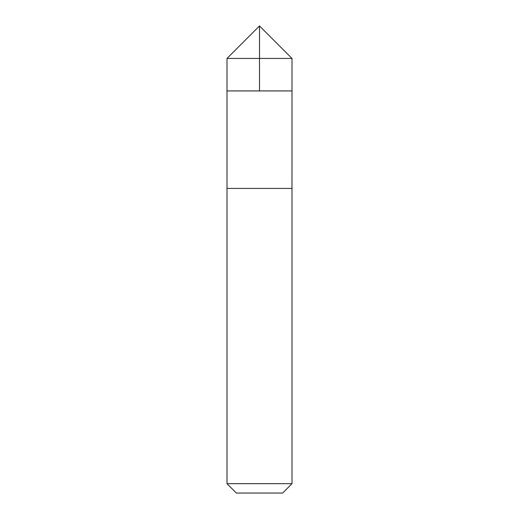 <?xml version="1.0" encoding="UTF-8"?>
<svg xmlns="http://www.w3.org/2000/svg" width="519" height="519" viewBox="0 0 519 519"><rect width="100%" height="100%" fill="white"/><g stroke="black" fill="none" stroke-linecap="round" stroke-linejoin="round"><path stroke-width="0.39" stroke-dasharray="2.6 1.95" d="M287.26 90.935L227.004 90.935L287.26 90.935M227.004 58.446L291.996 58.446M287.254 188.416L227.004 188.416L287.254 188.416M227.004 483.669L291.996 483.669M236.385 493.05L282.615 493.05"/><path stroke-width="0.78" d="M227.004 90.935L291.996 90.935L291.996 58.446L227.004 58.446L227.004 90.935L291.996 90.935L291.989 188.416L227.011 188.416L227.004 90.935M231.74 188.416L227.004 188.416L227.004 483.669L291.996 483.669L291.996 188.416L231.74 188.416M291.996 483.669L282.615 493.05L236.385 493.05L227.004 483.669M259.5 90.935L259.5 25.95L227.004 58.446M259.5 25.95L291.996 58.446"/></g></svg>
